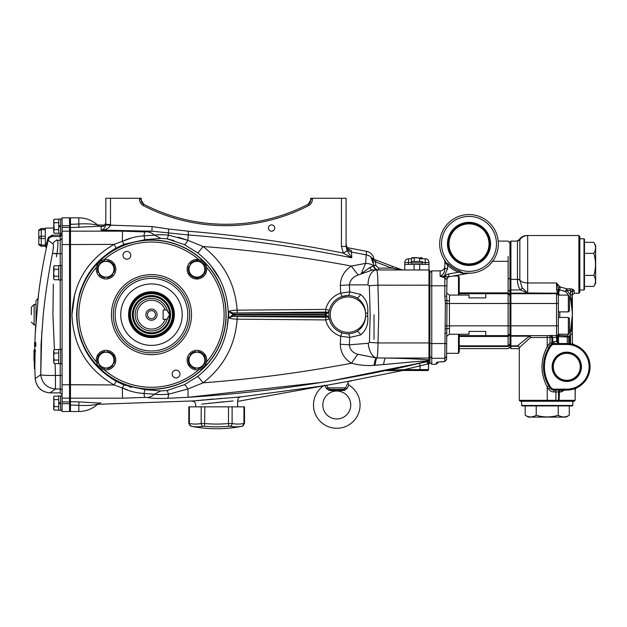 <?xml version="1.0" encoding="UTF-8"?>
<svg xmlns="http://www.w3.org/2000/svg" width="627" height="627" viewBox="0 0 627 627"><rect width="100%" height="100%" fill="white"/><g stroke="black" fill="none" stroke-linecap="round" stroke-linejoin="round"><path stroke-width="0.94" d="M104.944 225.03L97.546 225.007M105.845 224.45L110.501 224.45L110.501 198.265L105.845 198.265L105.814 224.999C104.646 228.338 103.102 230.038 101.174 230.109L151.914 231.191L144.829 231.943L122.531 231.144L70.475 231.159L70.475 227.577L99.481 226.245M311.838 198.265L308.202 204.245A4.655 4.655 0 0 0 310.71 200.115L308.202 204.245A4.655 4.655 0 0 0 308.194 204.245L308.21 204.237A178.789 178.789 0 0 1 143.724 204.237L143.748 204.253A4.655 4.655 0 0 1 141.232 200.115L140.236 198.265L141.232 198.265L141.232 200.115L143.74 204.245L140.095 198.265L139.476 198.265C139.343 201.408 140.55 203.814 143.081 205.484A180.184 180.184 0 0 0 308.852 205.484C311.392 203.814 312.591 201.408 312.458 198.265L311.838 198.265L308.21 204.237L308.852 205.484M102.248 226.229L101.174 226.229C103.04 227.233 104.599 225.994 105.845 222.507C105.305 225.234 104.019 226.472 101.982 226.237L101.174 226.229L101.174 230.109C105.054 230.266 108.142 228.745 110.438 225.54L110.501 224.45M105.814 224.999L152.095 226.566L151.914 231.191L188.139 234.937C243.158 239.208 297.707 246.826 351.778 257.807L347.209 250.729L346.088 246.458L346.088 198.265L341.433 198.265L341.433 246.458L346.088 246.458M102.828 226.237L101.982 226.237M110.501 198.265L139.476 198.265M141.232 200.115L143.74 204.245A4.655 4.655 0 0 0 143.748 204.253L143.081 205.484M311.697 198.265L310.71 198.265L310.71 200.115A4.655 4.655 0 0 1 308.194 204.253M312.458 198.265L341.433 198.265M341.433 246.458L343.361 253.12L347.209 250.729L351.778 257.807L351.426 250.549L348.863 249.475M184.448 244.655L197.858 253.026C217.545 268.677 227.703 289.219 228.338 314.668C227.711 340.093 217.545 360.635 197.858 376.302L184.448 384.672L167.158 390.464L160.716 390.966L144.939 389.633L124.013 385.017L116.199 381.31C90.86 366.474 77.654 344.262 76.572 314.668C77.654 285.058 90.86 262.846 116.199 248.026L124.013 244.311L144.939 239.694L160.716 238.362L167.158 238.863L184.448 244.655C185.184 244.397 186.337 242.962 187.912 240.345L188.445 231.23C240.533 235.509 292.166 242.806 343.361 253.12L351.778 257.807M188.445 231.23L168.741 229.027L168.318 233.025A14.899 1.716 92.2 0 1 168.553 235.117C161.797 234.623 157.134 234.639 154.548 235.149L152.667 235.321M325.734 312.081L326.659 312.332L326.134 314.386L329.081 311.791L326.502 313.038L234.788 312.991L325.734 312.081L325.64 309.409L237.147 310.161C235.188 283.874 223.839 262.658 203.109 246.505L187.912 240.345L168.553 235.117L167.158 238.863M226.143 314.668A74.668 74.668 0 0 0 151.475 239.992A74.668 74.668 0 0 0 76.807 314.668A74.668 74.668 0 0 0 151.475 389.336A74.668 74.668 0 0 0 226.143 314.668M70.483 401.985L70.475 398.169L122.531 398.184L122.32 387.901C128.896 391.123 136.122 392.98 143.991 393.466L154.548 394.179C157.118 394.689 161.79 394.704 168.553 394.211L187.912 388.983L203.109 382.823L197.858 376.302M167.158 390.464L168.553 394.211A14.899 1.716 87.8 0 1 167.707 398.294L188.131 397.306L187.912 388.983C186.337 386.365 185.184 384.931 184.448 384.672M144.939 389.633L143.991 393.466A14.899 1.183 87.4 0 0 144.829 397.393L147.141 397.51A14.899 13.206 102 0 0 154.548 394.179L160.716 390.966M373.958 259.288A9.311 9.311 0 0 0 366.513 251.302L365.635 263.371L351.363 266.075C302.308 256.804 252.893 250.283 203.109 246.505L197.858 253.026M237.233 312.842L237.147 310.161C233.079 310.287 230.274 310.702 228.745 311.4L228.745 317.928C230.281 318.626 233.079 319.041 237.147 319.167L237.233 316.486L234.796 316.337L326.502 316.29L329.081 317.536L326.134 314.942L326.659 316.996L325.734 317.246L237.233 316.486M326.659 316.996A2.79 2.696 -13.3 0 1 329.379 319.049L325.64 319.919C327.835 327.96 332.851 333.392 340.68 336.221L340.296 344.247C340.555 352.539 344.286 358.863 351.504 363.229C302.402 372.509 252.94 379.045 203.109 382.823C223.839 366.67 235.188 345.453 237.147 319.167L325.64 319.919L325.734 317.246M234.788 314.339L234.788 312.991L232.625 312.904L228.745 311.4L232.311 314.08L234.788 314.339L326.134 314.386M232.311 314.08L228.745 311.4L232.625 312.904L232.633 316.423L234.796 316.337L234.796 314.989L232.311 315.248L228.745 317.928L232.633 316.423L228.745 317.928L232.311 315.248M326.659 312.332A2.79 2.696 -166.7 0 0 329.379 310.279L325.64 309.409C327.835 301.375 332.851 295.936 340.68 293.107L349.701 291.853L349.372 284.87C350.258 279.885 353.22 276.593 358.26 274.987L372.501 269.971L376.615 269.971A14.899 8.582 90 0 0 368.033 284.87L369.358 285.763L370.165 314.668L369.421 342.381L368.268 343.267L349.349 344.842L349.701 337.475A3.723 2.147 91 0 0 347.617 333.752M325.139 312.991L325.139 314.339A22.815 22.815 0 0 0 325.139 314.989L325.139 316.337M360.454 334.99C366.011 330.735 368.441 324.472 367.728 316.212L367.728 313.116C368.433 304.832 366.011 298.57 360.454 294.337A3.723 1.983 -63 0 1 356.622 297.653A19.092 19.092 0 0 0 328.861 314.668A19.092 19.092 0 0 0 356.622 331.675A3.723 1.983 -117 0 1 360.454 334.99L349.701 337.475L340.68 336.221L341.966 332.788M367.728 316.212L365.58 316.212C365.204 322.983 362.218 328.14 356.622 331.675L356.348 331.808M356.348 297.519L356.622 297.653C362.234 301.211 365.22 306.368 365.58 313.116L365.58 316.212A17.689 17.689 0 0 1 347.178 332.341A17.689 17.689 0 0 1 330.264 314.668A17.689 17.689 0 0 1 347.178 296.986A17.689 17.689 0 0 1 365.58 313.116L367.728 313.116M375.879 265.401L375.377 261.827L391.851 268.105L378.669 268.105L375.879 265.401L374.013 265.456L369.906 267.51L361.136 273.78L365.635 263.371L351.363 266.075C344.294 270.707 340.61 277.165 340.32 285.45L340.68 293.107L341.966 296.54L347.617 295.576A3.723 2.147 89 0 0 349.701 291.853L360.454 294.337M340.32 285.45A14.899 0.556 176.9 0 0 349.372 284.87L368.033 284.87M351.504 363.229C358.871 365.196 366.364 365.909 373.982 365.353L383.599 364.53A14.899 2.594 91.3 0 1 385.574 358.048L376.271 357.907L357.845 354.294A14.899 0.933 123.6 0 0 351.504 363.229C358.871 365.196 366.364 365.909 373.982 365.353L375.165 365.267A14.899 2.218 91.5 0 1 376.913 357.939C377.564 355.971 377.932 350.971 378.003 342.945L378.747 314.668L377.94 285.167A14.899 0.588 176.8 0 0 369.358 285.763M425.451 360.933L428.703 360.752L428.5 364.318L429.895 363.104L429.895 270.895L428.97 269.971L428.97 342.945L378.003 342.945A14.899 0.564 -176.9 0 1 369.421 342.381M429.895 285.207L377.94 285.167C377.83 275.951 377.391 270.88 376.615 269.971L428.97 269.971L428.97 262.517A3.723 3.723 0 0 0 425.239 258.794L425.239 262.517L422.543 262.517M373.982 365.353A14.899 2.516 94.1 0 1 376.271 357.907A14.899 8.559 -95.1 0 1 368.268 343.267M357.845 354.294C352.774 352.915 349.944 349.764 349.349 344.842A14.899 0.564 -176.9 0 0 340.296 344.247M326.134 314.942L234.796 314.989M351.363 266.075A14.899 0.956 -125.9 0 0 358.26 274.987M369.906 267.51A4.655 2.947 -90 0 0 372.501 269.971M365.635 263.371A9.311 3.887 -0 0 1 373.504 265.958A4.655 4.436 -90 0 0 377.893 269.971M372.43 258.159L373.465 259.1L371.09 257.862L373.433 260.127A1.865 0.94 -69.1 0 0 373.002 258.927L371.09 257.862L374.013 265.456C374.358 268.207 375.91 269.712 378.669 269.971L378.669 268.105M373.433 260.127L375.377 261.827L376.043 260.087L373.002 258.927M400.818 269.814L401.484 269.782A1.865 1.183 -69.1 0 0 400.818 269.814L391.851 268.105L392.51 266.365L373.465 259.1M401.437 269.908L401.484 269.782A2.79 2.79 0 0 0 402.479 269.971L392.51 266.365M346.088 245.69A6.521 6.489 180 0 0 351.426 252.07L366.505 254.915A9.311 9.264 -0 0 1 371.889 258.105A2.79 2.774 -69.1 0 0 373.049 258.943M372.164 266.687L371.701 266.883M378.003 342.945L378.747 314.668M228.338 314.683L227.06 328.697M222.044 345.312L220.296 349.098M210.609 265.276L219.826 279.305M99.842 369.397L87.286 353.597M81.581 341.817L79.331 334.959M131.404 387.376L129.146 386.781M149.79 390.065L146.412 389.775M168.028 239.059L174.047 240.635M157.957 238.668L160.63 238.378M79.316 294.424L81.408 287.958M87.733 274.994L99.842 259.931M187.912 240.345L178.444 237.21M132.626 237.562L114.043 244.389C87.145 260.009 73.124 283.435 71.972 314.668C73.124 345.885 87.145 369.311 114.043 384.939L127.524 389.892M114.106 244.365L70.498 244.538L70.475 231.159L69.526 232.1M74.895 293.279L71.972 314.668M425.451 361.599L428.17 360.94C416.853 361.183 398.317 363.346 383.599 364.53L414.792 361.74M429.895 342.906L428.97 342.945L428.97 359.906L429.895 359.106L428.17 360.94C349.215 380.064 269.202 392.188 188.131 397.306L321.667 382.384M331.432 380.777L414.792 364.115M376.913 357.939L376.271 357.907M428.602 361.473L427.332 363.064M426.783 361.748L425.451 361.991M414.792 364.381L388.356 370.533M397.197 369.993L388.959 370.424M428.609 362.602L428.703 361.787L428.272 363.535L427.23 364.146L404.478 369.601L428.272 369.601A0.933 0.815 90 0 1 427.457 370.533L388.458 370.455A0.933 0.439 90 0 1 388.278 370.533M402.479 370.479L401.194 370.651L402.479 370.479M402.652 370.533L345.806 381.827A2.79 1.787 -99.4 0 1 345.767 381.835L237.609 401.382M395.739 370.565L386.647 370.659L419.479 363.276L420.121 365.98L420.121 370.533L425.451 370.533M396.342 370.494L395.339 370.651M428.703 362.343L428.5 369.601A0.933 0.933 0 0 1 427.567 370.533M428.703 361.607L428.5 369.601L428.5 362.821M388.458 370.455L404.478 369.601L404.478 370.533M419.479 363.276L428.703 361.442L427.23 364.146M428.986 359.976L428.703 360.752M428.97 359.906C416.069 358.91 401.601 358.291 385.574 358.048L428.97 358.048L429.895 357.124M147.141 397.51C151.577 398.364 158.435 398.623 167.707 398.294M122.531 398.184L144.829 397.393M122.32 387.901L124.013 385.017M116.199 381.31L114.043 384.939L70.498 384.79L70.498 244.538L114.043 244.389L116.199 248.026M124.013 244.311L122.32 241.426C128.872 238.205 136.098 236.348 143.991 235.862L144.939 239.694M160.716 238.362L154.548 235.149L143.991 235.862A14.899 1.183 92.6 0 1 144.829 231.943M349.082 249.538L349.435 249.718C348.385 248.574 347.013 249.57 346.088 244.154A6.521 6.497 180 0 0 351.426 250.549M366.513 251.302L347.107 247.618L346.088 244.154M374.029 314.668L374.029 339.34M371.889 258.105L371.09 257.862L373.684 262.65M114.043 384.939L69.526 384.704M69.526 228.526L70.475 227.577L70.498 217.82L78.837 217.82L78.837 224.011L69.526 224.341M100.916 226.441A4.655 4.624 -56.9 0 1 97.788 225.226L97.773 225.226C92.6 223.925 86.291 223.518 78.837 224.011L78.9 227.444M100.916 226.488A4.655 4.624 56.7 0 1 97.773 225.226C92.396 220.383 86.087 217.914 78.837 217.82C86.087 217.914 92.396 220.383 97.781 225.226M69.526 397.228L70.475 398.169L70.498 384.79M69.526 410.56L70.498 411.508L70.475 401.75L69.526 400.802M69.526 404.987L78.837 405.316C86.291 405.81 92.6 405.403 97.773 404.101L97.773 404.109C92.396 408.945 86.087 411.414 78.837 411.508L78.9 401.883L70.475 401.75M99.622 403.067L78.9 401.883M348.502 385.574L348.886 385.103A23.277 23.277 0 0 1 336.777 428.272A23.277 23.277 0 0 1 323.9 385.597L320.812 386.146M319.025 386.467L240.948 396.86C238.895 397.244 237.782 398.482 237.609 400.567L237.609 406.852M193.61 400.904L97.546 404.321M221.456 398.357L219.262 398.545M213.337 399.054L206.941 399.626M204.857 399.814L198.947 400.379M197.137 400.551L196.071 400.661M237.609 401.374L345.806 381.827M233.001 400.959L201.878 404.086M205.005 403.733L205.766 403.655M208.65 403.341L211.518 403.028M216.425 402.526L223.933 401.789M227.037 401.492L228.236 401.382M195.702 406.852L195.702 404.807C195.444 402.424 194.119 401.186 191.729 401.092L240.948 396.86M122.531 231.144L122.32 241.426M274.736 228.063A3.143 3.143 0 0 1 271.593 231.206A3.143 3.143 0 0 1 268.45 228.063A3.143 3.143 0 0 1 271.593 224.921A3.143 3.143 0 0 1 274.736 228.063M244.499 406.852L243.942 406.852L244.499 406.852L244.499 423.484L242.249 426.227A131.764 131.764 0 0 1 191.063 426.227L188.813 423.484L188.813 406.852L189.37 406.852L188.813 406.852M229.976 426.258A2.79 2.406 -79.4 0 0 232.115 423.523A127.101 63.546 90 0 0 243.942 423.523L243.942 423.523A2.79 2.406 -100.6 0 1 242.061 426.258A129.852 64.926 -90 0 1 229.976 426.258L228.737 426.258L228.487 423.523L231.449 423.491M228.737 426.258A129.852 129.852 0 0 1 204.574 426.258L203.336 426.258A129.852 64.926 90 0 1 191.251 426.258A2.79 2.406 -79.4 0 1 189.37 423.523L189.37 423.523A127.101 63.546 -90 0 0 201.196 423.523L204.825 423.523A127.101 127.101 0 0 0 228.487 423.523L228.487 406.852L189.37 406.852L189.37 423.523M203.336 426.258A2.79 2.406 -100.6 0 1 201.196 423.523L201.196 406.852M204.574 426.258L204.825 406.852M243.942 423.523L243.942 406.852L228.487 406.852M347.499 383.967L348.016 383.207L348.886 385.103L347.092 388.466L344.474 390.456L329.089 390.456L336.456 390.762M326.722 385.096L327.85 387.87L326.463 388.466L329.089 390.456A1.865 0.58 -79.8 0 1 329.755 389.391C334.473 390.817 339.16 390.817 343.808 389.391A1.865 0.58 -100.2 0 1 344.474 390.456M326.596 388.897L324.676 385.103M350.744 404.987A13.966 13.966 0 0 0 336.777 391.021A13.966 13.966 0 0 0 322.811 404.987A13.966 13.966 0 0 0 336.777 418.954A13.966 13.966 0 0 0 350.744 404.987M345.704 387.87L343.808 389.391L329.755 389.391L327.85 387.87L345.704 387.87C348.51 381.804 348.51 381.804 345.704 387.87L347.092 388.466M347.154 384.523L346.77 385.221M346.386 386.02L346.018 386.914M336.777 390.77L340.602 390.535M38.153 298.601L38.325 296.54M53.656 228.063L45.316 228.063L45.316 245.055L41.264 245.055L38.796 244.201L38.796 244.749L41.264 246.223L38.796 244.749L38.796 230.391M45.316 245.055L45.316 246.685L45.661 246.145M60.216 265.589L60.216 236.52L52.817 236.52C50.56 236.614 49.047 237.805 48.271 240.11L46.429 247.814L45.52 246.685L48.373 237.374L52.817 235.117L60.216 235.117L60.216 233.369M56.83 239.757L57.535 240.329C58.146 241.63 57.958 246.16 56.986 253.904L56.43 256.874M53.319 284.149L52.919 314.668L54.424 349.576M62.081 401.899L69.526 401.899L69.526 411.508L62.081 411.508L62.081 217.82L69.526 217.82L69.526 227.429L62.081 227.429M69.526 401.899L69.526 227.429M35.825 346.104L35.802 346.104A511.585 460.445 0 0 1 35.888 344.85L35.896 345.007A511.577 460.179 180 0 0 35.833 346.19L35.802 346.104A511.091 459.999 0 0 1 35.802 345.877M35.825 345.751A511.068 460.767 180 0 1 35.817 345.508A511.06 459.56 0 0 1 35.833 345.273M35.324 342.514L35.277 342.624A511.789 511.789 0 0 0 35.198 346.159L35.167 346.229A512.322 1.183 180 0 1 35.049 346.229L35.057 346.018A511.898 511.898 0 0 1 35.159 343.251A511.726 361.364 180 0 1 35.151 342.734L35.12 342.734A512.157 363.582 180 0 0 35.096 343.259A511.961 511.961 0 0 0 35.026 346.167L35.018 346.08A511.969 511.961 0 0 1 35.088 343.134A512.157 359.31 0 0 1 35.128 342.514L35.096 342.624A511.977 511.977 0 0 0 35.01 346.159L34.916 346.206A512.33 1.473 180 0 0 34.846 346.237L34.838 346.19A512.134 486.168 180 0 1 34.838 346.128A512.134 489.812 0 0 1 34.838 346.073A512.126 486.113 0 0 1 34.846 345.916A512.126 486.176 0 0 0 34.838 346.128A512.134 486.176 180 0 0 34.838 346.198L34.673 346.041A512.314 512.314 0 0 1 34.759 342.593L34.673 342.514A512.4 361.708 0 0 0 34.65 343.134L34.932 343.134A512.118 361.513 0 0 1 34.955 342.514L34.759 342.624A512.314 512.314 0 0 0 34.689 345.649A512.408 458.964 0 0 1 34.751 343.706A512.157 457.757 0 0 0 34.736 345.649A512.259 512.259 0 0 1 34.814 342.593L34.814 342.624A512.259 512.259 0 0 0 34.728 346.159L34.728 346.237A512.157 410.56 180 0 1 34.728 346.167A512.165 458.361 180 0 1 34.744 344.011A512.408 458.11 180 0 0 34.673 346.198A512.181 357.061 180 0 0 34.697 346.222L34.556 346.237A512.33 1.183 180 0 1 34.579 346.229L34.673 346.229A512.243 165.285 180 0 0 34.697 346.229M34.869 345.947A512.118 512.118 0 0 0 34.869 346.018A512.024 367.822 180 0 1 34.869 345.571L34.877 345.453A512.024 364.977 0 0 0 34.869 346.018A512.149 361.881 0 0 1 34.9 345.532A512.094 512.094 0 0 1 34.924 344.913A512.134 492.07 0 0 1 34.924 344.881A512.149 360.337 0 0 1 34.94 344.458L34.893 344.458A512.416 362.335 180 0 0 34.861 344.991A512.157 512.157 0 0 0 34.846 345.485A512.047 363.746 0 0 0 34.853 346.018L34.908 346.018A512.079 512.079 0 0 1 34.947 344.458L34.893 344.458A512.149 512.149 0 0 1 34.908 343.134A512.126 486.176 0 0 0 34.869 344.607A512.126 486.113 0 0 1 34.908 343.134A512.149 512.149 0 0 0 34.877 344.505M34.932 344.779A512.087 512.087 0 0 0 34.908 345.681M34.947 342.734A512.118 512.118 0 0 1 34.955 342.593L34.955 342.522A511.938 359.114 0 0 0 34.963 343.141L34.955 343.251A511.938 353.424 180 0 1 34.963 342.734L34.947 342.734A512.118 363.699 180 0 0 34.932 343.212A512.126 512.126 0 0 1 34.932 343.181L34.932 343.157A512.126 388.199 0 0 1 34.932 343.134M35.19 346.222A512.063 26.561 180 0 0 35.19 346.229A512.047 1.466 180 0 0 35.159 346.229A512.047 1.466 180 0 0 35.128 346.237L34.728 346.206A512.431 362.547 180 0 1 34.736 346.167M35.065 346.229L34.908 346.229A512.345 26.577 180 0 0 34.908 346.229L34.916 346.159A512.071 512.071 0 0 1 35.002 342.624L34.994 342.593A512.079 512.079 0 0 0 34.947 344.239L34.979 344.239A512.047 512.047 0 0 1 35.026 342.593L35.026 342.624A512.047 512.047 0 0 0 34.94 346.159L34.955 346.041A512.04 512.04 0 0 1 35.034 342.593L35.041 342.624A512.032 512.032 0 0 0 34.963 345.649A512.149 288.514 0 0 1 34.963 345.642A512.126 458.721 0 0 1 35.034 343.706L35.034 343.729A511.883 457.506 0 0 0 35.018 345.649A511.985 511.985 0 0 1 35.088 342.593L34.987 342.514M34.838 346.167L34.838 346.222A512.055 364.499 180 0 1 34.838 345.579A512.094 499.719 180 0 1 34.838 345.532A512.165 512.165 0 0 1 34.853 344.913A512.275 492.203 0 0 1 34.853 344.881A512.424 360.533 0 0 1 34.893 344.254A512.392 162.032 0 0 1 34.893 344.239L34.947 344.239M35.441 344.458L35.237 344.458A511.797 511.797 0 0 0 35.19 346.018L35.19 346.018M55.074 363.558L55.45 375.424L60.216 375.424L60.216 363.738M50.082 392.886C41.327 392.087 36.366 387.337 35.198 378.622L35.198 378.622C36.366 387.337 41.327 392.087 50.082 392.886L60.216 392.886L60.216 388.999L55.45 388.999L50.082 392.886C41.382 392.032 36.421 387.274 35.198 378.622L40.731 374.703C41.837 375.299 46.751 375.542 55.45 375.424L55.45 388.999C46.892 388.035 41.985 383.269 40.731 374.703L41.068 344.348L43.31 314.049C45.591 291.947 48.647 273.419 52.488 253.355C53.467 248.033 53.656 244.898 53.044 243.934L47.362 239.663M56.986 253.904L52.488 253.355L62.081 253.747M62.081 238.472L60.216 240.329L57.535 240.329C55.239 240.517 53.742 241.716 53.044 243.934M60.216 236.52L62.081 234.663L60.216 235.117L60.216 236.52M48.263 240.149L47.558 243.104M46.57 247.226L46.429 247.814A512.157 512.157 0 0 0 37.871 300.043M51.445 235.282L52.817 235.117L52.817 236.52M48.922 238.621L48.287 240.031M52.981 250.471L53.366 246.999M40.724 374.656L41.805 331.424M38.451 295.058L35.237 333.87A512.157 512.157 0 0 0 34.924 342.514L34.924 342.53M34.195 353.158A512.776 456.754 0 0 1 34.203 352.554L34.179 352.554A512.8 454.92 180 0 0 34.164 353.158L34.164 353.158M34.399 368.073A512.486 46.382 0 0 0 34.391 368.417A512.486 46.382 0 0 0 34.407 368.676A512.486 263.959 0 0 1 34.477 361.951A512.408 452.318 0 0 1 34.657 351.567L34.885 351.567A512.251 450.868 0 0 1 34.94 350.046L34.65 350.046A512.439 452.921 0 0 0 34.54 354.106L34.258 354.106A512.721 453.172 0 0 1 34.367 350.046L34.273 350.046A512.784 453.486 180 0 0 34.226 351.582L34.148 351.582A512.831 452.302 180 0 0 34.101 354.106L34.03 354.106A512.878 453.807 0 0 1 34.077 351.112A512.87 453.854 180 0 0 34.046 354.106L34.085 354.106A512.839 453.94 0 0 1 34.172 350.046L34.062 350.046A512.894 454.779 180 0 0 34.007 354.106L33.991 354.106A512.894 369.632 0 0 1 33.991 353.275A512.894 369.632 0 0 1 33.999 352.39A512.902 511.624 180 0 0 33.991 354.106L33.999 354.106A512.894 454.262 0 0 1 34.054 350.046L34.03 350.046A512.878 454.238 180 0 0 34.007 352.39M33.999 360.823L34.164 360.823A512.721 453.838 0 0 1 34.25 354.576L34.015 354.576A512.886 453.055 180 0 0 33.999 356.465L34.07 356.465A512.831 453.627 180 0 0 34.054 359.075L33.999 359.075A512.886 455.39 180 0 0 33.999 360.823A512.894 366.952 0 0 1 33.983 359.208A512.894 366.952 0 0 1 34.007 354.576L33.983 354.576A512.894 372.273 180 0 0 33.983 355.595L33.991 355.595M34.32 362.014L34.297 362.014A512.596 99.176 180 0 1 34.281 361.364A512.612 460.484 0 0 1 34.273 360.823L34.446 360.823A512.439 453.595 0 0 1 34.524 354.576L34.25 354.576M34.297 362.68A512.62 504.563 180 0 1 34.289 362.108A512.62 512.62 0 0 1 34.273 360.823A512.612 446.346 180 0 0 34.281 360.94A512.604 94.575 0 0 0 34.32 361.897A512.557 456.166 180 0 0 34.328 362.524A512.58 14.727 180 0 0 34.297 362.68A512.62 504.57 0 0 0 34.36 366.638A512.525 91.001 180 0 0 34.36 366.74A512.62 504.563 180 0 1 34.32 364.397A512.62 504.563 180 0 1 34.297 362.719M34.477 361.951L34.947 361.951A512.016 263.716 0 0 0 34.877 368.676L34.407 368.676M34.947 361.951A511.938 451.902 0 0 1 35.128 351.567L34.657 351.567M34.038 350.046A512.902 453.509 180 0 0 34.015 351.7A512.894 511.389 0 0 1 34.03 350.046L34.023 350.046A512.886 365.996 180 0 0 34.007 351.144A512.886 365.996 180 0 0 34.007 351.481A512.894 453.376 0 0 1 34.015 350.854A512.894 453.376 0 0 1 34.023 350.046L34.03 350.046A512.902 512.902 0 0 0 34.015 350.854M35.676 346.229A512.047 2.014 180 0 1 35.692 346.229A512.071 302.128 180 0 1 35.7 346.206A511.961 367.775 180 0 1 35.708 346.018L35.41 346.018A511.585 511.585 0 0 1 35.488 342.585L35.786 342.624A511.287 511.287 0 0 0 35.7 346.018A511.303 511.303 0 0 1 35.77 342.585M34.603 344.011A512.345 349.584 0 0 1 34.603 344.004L34.603 344.004A512.416 485.58 0 0 1 34.642 342.569A512.408 486.442 0 0 0 34.556 346.128A512.408 490.087 0 0 1 34.556 346.128L34.626 346.128M34.846 345.994A512.149 512.149 0 0 0 34.838 346.08L34.838 346.206A512.157 512.157 0 0 1 34.838 346.128L34.657 346.222A512.33 1.473 180 0 0 34.626 346.237A512.337 26.577 180 0 0 34.657 346.229A512.259 364.64 180 0 1 34.626 345.579A512.33 499.954 180 0 1 34.626 345.532A512.369 512.369 0 0 1 34.642 344.913A512.416 492.336 0 0 1 34.642 344.881A512.424 360.533 0 0 1 34.673 344.254A512.353 162.017 0 0 1 34.673 344.239L34.704 344.239A512.33 512.33 0 0 1 34.744 342.593L34.751 342.624A512.322 512.322 0 0 0 34.665 346.159M34.861 344.913A512.126 486.176 0 0 0 34.846 345.587A512.126 486.113 0 0 1 34.861 344.905M34.603 344.004A512.408 486.434 180 0 0 34.556 346.198A512.408 486.434 180 0 1 34.634 342.938A512.416 485.572 180 0 0 34.595 344.411A512.416 485.894 180 0 1 34.603 344.004M35.034 345.587L35.034 345.587A512.149 363.582 0 0 1 35.034 345.493A511.969 511.969 0 0 1 35.057 344.466L35.057 344.466M34.908 346.018L34.94 346.018A512.047 512.047 0 0 1 34.979 344.458L34.955 344.458A512.149 362.14 180 0 0 34.924 344.991A512.087 512.087 0 0 0 34.916 345.485A511.969 363.691 0 0 0 34.908 346.018A511.977 364.444 180 0 1 34.908 345.579L34.908 345.587A512.055 499.68 180 0 1 34.908 345.532A511.985 361.207 180 0 1 34.908 344.458A511.977 362.077 0 0 0 34.908 345.493L34.9 345.579A512.149 441.439 180 0 0 34.9 345.618A512.149 358.66 180 0 0 34.885 346.018M35.692 346.018L35.763 346.018A511.616 460.061 0 0 1 35.857 344.858L35.864 344.96A511.601 461.245 180 0 0 35.802 346.19L35.786 346.135A511.107 459.748 180 0 0 35.794 346.19L35.794 346.237A512.047 1.183 180 0 1 35.621 346.229A511.797 165.144 180 0 0 35.621 346.229M35.073 343.745A511.804 361.113 180 0 0 35.073 343.839A511.969 511.969 0 0 0 35.065 344.27L35.065 344.27M35.167 342.734A511.718 363.856 0 0 0 35.167 343.157A511.812 501.334 0 0 0 35.167 343.204A511.891 511.891 0 0 0 35.096 346.018A511.773 364.295 180 0 1 35.12 345.579A511.812 499.445 180 0 1 35.12 345.532A511.883 511.883 0 0 1 35.136 344.913A511.993 491.936 0 0 1 35.136 344.881A512.141 360.337 0 0 1 35.159 344.458A512.141 362.14 180 0 0 35.136 344.991A511.875 511.875 0 0 0 35.128 345.485A511.765 363.55 0 0 0 35.136 346.018L35.159 346.018A511.828 511.828 0 0 1 35.198 344.458L35.198 344.239A511.828 511.828 0 0 1 35.237 342.734L35.143 342.514M35.347 351.567A511.789 450.46 0 0 1 35.41 350.046L35.018 350.046A512.032 452.827 180 0 0 34.979 351.52M35.214 344.239L35.23 344.239A511.797 511.797 0 0 1 35.277 342.593A511.82 511.82 0 0 0 35.167 346.167L35.159 346.237M35.002 346.206A511.875 410.332 180 0 1 35.002 346.167A511.883 458.11 180 0 1 35.026 344.011A512.126 457.859 180 0 0 34.955 346.198L34.947 346.237M34.916 344.239A511.985 361.207 180 0 1 34.924 343.243L34.932 343.204A511.977 362.077 0 0 0 34.916 344.239M34.869 344.819A512.149 512.149 0 0 0 34.853 345.657A512.149 512.149 0 0 1 34.869 344.787M34.54 354.106A512.447 450.797 180 0 0 34.524 354.576M34.665 344.458A512.424 362.343 180 0 0 34.642 344.991A512.369 512.369 0 0 0 34.634 345.485A512.251 363.887 0 0 0 34.634 346.018A512.33 512.33 0 0 1 34.697 344.458L34.665 344.458M31.35 314.668L31.35 307.214L31.35 314.668M36.632 316.996L36.005 316.996L36.632 316.996M36.1 312.332L37.017 312.332M36.005 314.668L36.005 300.654L37.871 298.601L37.871 302.042M36.005 302.559L36.005 300.654L36.005 302.559M36.005 324.535L36.005 312.332M38.796 229.999L38.796 230.556L38.796 229.999L41.264 228.526L38.796 229.999M45.316 246.223L41.264 246.223L41.264 238.542L38.796 237.923L38.796 236.826L41.264 236.214L41.264 238.542L45.316 238.542M45.316 228.526L41.264 228.526L41.264 229.694L38.796 230.556M58.726 395.958L60.592 395.958L58.726 395.958L58.726 402.753L60.592 402.424M58.726 406.625L54.196 406.625L53.656 408.365L54.196 410.113L53.656 408.365L53.656 409.18L53.804 401.343M54.196 396.139L53.656 397.071L54.196 396.139L58.726 396.139L54.196 396.139L53.656 398.004M60.592 395.911L62.081 395.911L60.592 395.911L60.592 410.34L62.081 410.34M62.081 363.785L60.592 363.785L60.592 356.567L60.592 363.738L58.726 363.738L58.726 349.396L60.592 349.396L60.592 356.567L60.592 349.349L62.081 349.349M54.196 353.072L53.656 351.324L53.656 361.81L54.196 363.558L53.656 361.81L54.196 360.063L53.656 356.567L54.196 353.072L58.726 353.072M54.196 360.063L58.726 360.063M53.656 351.324L54.196 349.576L58.726 349.576M53.656 362.618L53.656 361.81L54.196 363.558L58.726 363.558M58.726 219.035L60.592 219.035L58.726 219.035L58.726 225.83L60.592 225.501M53.804 224.411L53.656 232.256L53.656 231.441L54.196 233.189L53.656 231.441L54.196 229.694L53.656 220.148L53.656 220.963L54.196 219.215L58.726 219.215L54.196 219.215L53.656 221.08M60.592 218.988L62.081 218.988L60.592 218.988L60.592 233.416L62.081 233.416M62.081 279.979L60.592 279.979L60.592 272.761L60.592 279.932L58.726 279.932L58.726 265.589L60.592 265.589L60.592 272.761L60.592 265.542L62.081 265.542M54.196 269.265L53.656 267.517L53.656 278.004L54.196 279.752L53.656 278.004L54.196 276.256L53.656 272.761L54.196 269.265L58.726 269.265M54.196 276.256L58.726 276.256M53.656 267.517L54.196 265.77L58.726 265.77M53.656 278.811L53.656 278.004L54.196 279.752L58.726 279.752M60.592 410.293L58.726 410.293L58.726 403.827L60.592 403.498M54.196 406.625L53.656 397.886L54.196 399.634L58.726 399.634M53.656 409.18L54.196 410.113L58.726 410.113M58.726 403.827L58.726 402.753M53.656 403.13L54.196 399.634M60.592 233.369L58.726 233.369L58.726 226.903L60.592 226.574M54.196 229.694L58.726 229.694M58.726 226.903L58.726 225.83M53.656 226.198L54.196 222.71L58.726 222.71M53.656 232.256L54.196 233.189L58.726 233.189M53.656 220.963L54.196 222.71M169.251 314.072L167.338 310.937A16.294 16.294 0 0 0 167.088 310.004A16.294 16.294 0 0 1 167.338 310.937L167.088 310.004L163.114 310.004L163.114 319.323L167.088 319.323L168.295 316.666M157.064 314.668A5.588 5.588 0 0 0 151.475 309.08A5.588 5.588 0 0 0 145.887 314.668A5.588 5.588 0 0 0 151.475 320.248A5.588 5.588 0 0 0 157.064 314.668M155.496 314.668A4.028 4.028 0 0 0 151.475 310.639A4.028 4.028 0 0 0 147.447 314.668A4.028 4.028 0 0 0 151.475 318.688A4.028 4.028 0 0 0 155.496 314.668M167.088 319.323A16.294 16.294 0 0 1 142 327.929A16.294 16.294 0 0 1 142 301.407A16.294 16.294 0 0 1 167.088 310.004L169.635 314.668L167.088 319.323A16.294 16.294 0 0 0 167.338 318.391M132.383 314.668A19.092 19.092 0 0 0 151.475 333.752A19.092 19.092 0 0 0 170.56 314.668A19.092 19.092 0 0 0 151.475 295.576A19.092 19.092 0 0 0 132.383 314.668M172.425 314.668A20.95 20.95 0 0 1 151.475 335.617A20.95 20.95 0 0 1 130.518 314.668A20.95 20.95 0 0 1 151.475 293.71A20.95 20.95 0 0 1 172.425 314.668M165.136 310.004A14.437 14.437 0 0 0 142.932 303.029A14.437 14.437 0 0 0 142.932 326.299A14.437 14.437 0 0 0 165.136 319.323M173.201 292.934A30.731 30.731 0 0 1 173.201 336.393A30.731 30.731 0 0 1 129.742 336.393A30.731 30.731 0 0 1 129.742 292.934A30.731 30.731 0 0 1 173.201 292.934M124.475 341.66A38.176 38.176 0 0 1 124.475 287.668A38.176 38.176 0 0 1 178.468 287.668A38.176 38.176 0 0 1 178.468 341.66A38.176 38.176 0 0 1 124.475 341.66A38.176 38.176 0 0 0 178.468 341.66A38.176 38.176 0 0 0 178.468 287.668M98.8 367.344A74.495 74.495 0 0 1 98.8 261.984A74.495 74.495 0 0 1 204.151 261.984A74.495 74.495 0 0 1 204.151 367.344A74.495 74.495 0 0 1 98.8 367.344A74.495 74.495 0 0 0 204.151 367.344A74.495 74.495 0 0 0 204.151 261.984M129.64 258.058A3.903 3.903 0 0 0 129.64 252.548A3.903 3.903 0 0 0 124.13 252.548A3.903 3.903 0 0 0 124.13 258.058A3.903 3.903 0 0 0 129.64 258.058M178.82 376.78A3.903 3.903 0 0 0 178.82 371.27A3.903 3.903 0 0 0 173.303 371.27A3.903 3.903 0 0 0 173.303 376.78A3.903 3.903 0 0 0 178.82 376.78M136.02 299.212A21.859 21.859 0 0 0 136.02 330.115A21.859 21.859 0 0 0 166.931 330.115A21.859 21.859 0 0 0 166.931 299.212A21.859 21.859 0 0 0 136.02 299.212M135.557 298.75A22.501 22.501 0 0 0 135.557 330.578A22.501 22.501 0 0 0 167.385 330.578A22.501 22.501 0 0 0 167.385 298.75A22.501 22.501 0 0 0 135.557 298.75M166.351 329.543A21.044 21.044 0 0 0 166.351 299.784A21.044 21.044 0 0 0 136.592 299.784A21.044 21.044 0 0 0 136.592 329.543A21.044 21.044 0 0 0 166.351 329.543M167.668 330.86A22.901 22.901 0 0 0 167.668 298.468A22.901 22.901 0 0 0 135.275 298.468A22.901 22.901 0 0 0 135.275 330.86A22.901 22.901 0 0 0 167.668 330.86M115.815 360.094A9.781 9.781 0 0 1 106.041 369.875A9.781 9.781 0 0 1 96.26 360.094A9.781 9.781 0 0 1 106.041 350.321A9.781 9.781 0 0 1 115.815 360.094M98.126 360.094L98.126 355.525L98.126 360.094A7.916 7.916 0 0 1 102.083 353.244L104.921 351.606A8.566 8.566 0 0 0 98.126 363.378L98.126 360.094A7.916 7.916 0 0 0 102.083 366.952L99.246 365.314A8.566 8.566 0 0 0 104.921 368.59L102.083 366.952A7.916 7.916 0 0 0 109.999 366.952L107.162 368.59A8.566 8.566 0 0 0 112.836 365.314L109.999 366.952A7.916 7.916 0 0 0 113.957 360.094L113.957 363.378A8.566 8.566 0 0 0 113.957 356.818A8.566 8.566 0 0 1 113.957 363.378M99.246 365.314A8.566 8.566 0 0 0 104.921 368.59M104.921 351.606A8.566 8.566 0 0 0 99.246 354.882L102.083 353.244L99.246 354.882A8.566 8.566 0 0 0 98.126 363.378M102.083 353.244A7.916 7.916 0 0 1 113.957 360.094L113.957 355.525L112.836 354.882A8.566 8.566 0 0 0 107.162 351.606L113.957 355.525M109.999 353.244L107.162 351.606A8.566 8.566 0 0 1 112.836 354.882M98.126 272.51A8.566 8.566 0 0 1 98.126 265.95A8.566 8.566 0 0 0 98.126 272.51L98.126 269.234A7.916 7.916 0 0 0 102.083 276.084L99.246 274.446A8.566 8.566 0 0 0 104.921 277.722L102.083 276.084A7.916 7.916 0 0 0 109.999 276.084L107.162 277.722A8.566 8.566 0 0 0 112.836 274.446L109.999 276.084A7.916 7.916 0 0 0 113.957 269.234L113.957 272.51A8.566 8.566 0 0 0 113.957 265.95A8.566 8.566 0 0 1 113.957 272.51M115.815 269.234A9.781 9.781 0 0 1 106.041 279.007A9.781 9.781 0 0 1 96.26 269.234A9.781 9.781 0 0 1 106.041 259.453A9.781 9.781 0 0 1 115.815 269.234M98.126 264.813L98.126 269.234A7.916 7.916 0 0 1 102.083 262.376L104.921 260.738A8.566 8.566 0 0 0 99.246 264.014L102.083 262.376A7.916 7.916 0 0 1 113.957 269.234L113.957 264.665L112.836 264.014A8.566 8.566 0 0 0 107.162 260.738L113.957 264.665M112.836 264.014A8.566 8.566 0 0 0 107.162 260.738M204.825 363.378A8.566 8.566 0 0 0 204.825 356.818L204.825 355.525L203.704 354.882A8.566 8.566 0 0 0 198.022 351.606L204.825 355.525L204.825 360.094A7.916 7.916 0 0 0 192.951 353.244L195.789 351.606A8.566 8.566 0 0 0 190.106 354.882L192.951 353.244A7.916 7.916 0 0 0 188.993 360.094L188.993 356.818A8.566 8.566 0 0 0 188.993 363.378M203.704 354.882A8.566 8.566 0 0 0 198.022 351.606M187.128 360.094A9.781 9.781 0 0 1 196.909 350.321A9.781 9.781 0 0 1 206.683 360.094A9.781 9.781 0 0 1 196.909 369.875A9.781 9.781 0 0 1 187.128 360.094M190.106 365.314A8.566 8.566 0 0 0 195.789 368.59L192.951 366.952A7.916 7.916 0 0 1 188.993 360.094L188.993 364.663L190.106 365.314M204.825 364.514L204.825 360.094A7.916 7.916 0 0 1 200.867 366.952L198.022 368.59A8.566 8.566 0 0 0 203.704 365.314L200.867 366.952A7.916 7.916 0 0 1 192.951 366.952L188.993 364.663M204.825 272.51A8.566 8.566 0 0 0 204.825 265.95L204.825 264.665L203.704 264.014A8.566 8.566 0 0 0 198.022 260.738L196.909 260.095L195.789 260.738A8.566 8.566 0 0 0 190.106 264.014L196.909 260.095L204.825 264.665L204.825 269.234A7.916 7.916 0 0 0 192.951 262.376A7.916 7.916 0 0 0 188.993 269.234L188.993 265.95A8.566 8.566 0 0 0 188.993 272.51M195.789 260.738A8.566 8.566 0 0 0 190.106 264.014M187.128 269.234A9.781 9.781 0 0 1 196.909 259.453A9.781 9.781 0 0 1 206.683 269.234A9.781 9.781 0 0 1 196.909 279.007A9.781 9.781 0 0 1 187.128 269.234M190.106 274.446A8.566 8.566 0 0 0 203.704 274.446L200.867 276.084A7.916 7.916 0 0 1 188.993 269.234L188.993 273.803L190.106 274.446A8.566 8.566 0 0 0 203.704 274.446M204.825 273.646L204.825 269.234A7.916 7.916 0 0 1 200.867 276.084L196.909 278.372L188.993 273.803M192.951 276.084L196.909 278.372L198.022 277.722M404.76 269.971L404.76 262.517A3.723 3.723 0 0 1 408.483 258.794L411.484 258.794L411.484 258.042L412.832 257.626L416.861 257.626L412.832 257.626L414.196 258.034M419.549 258.794L425.239 258.794M404.76 264.382L428.97 264.382M415.489 257.744L422.237 258.042L420.897 257.626L419.549 258.042L419.549 261.49M414.173 261.49L414.173 258.042L416.861 257.626L411.484 258.042L411.484 261.49M416.861 261.49L422.543 261.49L422.543 262.893L411.179 262.893L411.179 261.49L416.861 261.49M412.832 257.626L419.549 258.042M536.21 415.254C532.527 417.496 528.851 417.496 525.183 415.254L528.373 417.096L566.087 417.096L569.269 415.254L569.269 405.92L536.21 405.92L536.21 415.254C543.531 417.496 550.882 417.496 558.249 415.254C561.917 417.496 565.585 417.496 569.269 415.254L566.087 417.096L569.269 415.254M579.818 289.987L584.011 289.987L584.011 238.769L584.474 239.24L584.474 289.525L584.474 286.421L593.808 286.421C596.05 282.761 596.05 279.086 593.808 275.402C596.05 268.074 596.05 260.73 593.808 253.355C596.05 249.695 596.05 246.019 593.808 242.335L584.474 242.335M593.808 286.421L595.65 283.239L595.65 245.525L593.808 242.335M593.808 275.402L584.474 275.402L584.474 286.421M593.808 253.355L584.474 253.355M522.087 405.92L572.373 405.92L569.269 405.92L572.373 405.92L572.835 405.457L572.373 405.92L572.835 405.457L521.617 405.457L522.087 405.92M525.183 415.254L525.183 405.92M558.249 415.254L558.249 405.92M569.575 335.876L569.575 343.698M568.368 295.105L569.481 296.226L569.481 310.757L568.368 311.87L568.368 295.105L558.312 295.105M568.368 317.458L569.481 318.579L569.481 333.102L568.368 334.222L568.368 317.458L558.406 317.458M458.486 295.074L458.486 276.021L459.23 277.306L459.23 294.282L458.776 295.074M458.776 334.254L459.23 335.045L459.23 352.021L458.486 353.307L458.486 334.254M459.23 293.71L485.768 293.71L485.768 297.903L469.012 297.903L469.012 295.074L449.457 295.074L446.659 293.005M441.541 243.895A27.47 27.47 0 0 1 469.012 216.425A27.47 27.47 0 0 1 496.482 243.895A27.47 27.47 0 0 1 469.012 271.366A27.47 27.47 0 0 1 441.541 243.895M462.75 273.317L468.777 273.27L448.971 276.758L447.067 278.059A2.79 2.79 0 0 1 448.971 276.758L448.885 276.295C447.239 277.181 446.126 276.922 445.546 275.519L445.405 276.256L444.237 276.256L447.592 268.599L447.592 265.049A30.104 30.104 0 0 0 458.752 272.196L462.75 273.317L465.391 273.004A29.336 29.336 0 0 0 498.34 243.895A29.336 29.336 0 0 0 469.012 214.559A29.336 29.336 0 0 0 445.366 261.255L445.797 263.316L447.592 265.049L448.524 264.124L445.922 262.494L445.797 263.316L444.911 261.294A1.865 1.654 146.1 0 0 444.661 260.26L444.355 259.782A2.79 2.79 0 0 1 444.794 261.294A2.79 2.79 0 0 0 444.355 259.782M469.239 273.223A2.79 2.79 0 0 0 468.777 273.27L468.777 273.27A2.79 2.79 0 0 1 469.239 273.223L469.09 273.223A1.865 1.701 89.8 0 0 468.769 273.262L468.8 272.894M489.029 243.895A20.017 20.017 0 0 0 469.012 223.87A20.017 20.017 0 0 0 448.987 243.895A20.017 20.017 0 0 0 469.012 263.912A20.017 20.017 0 0 0 489.029 243.895M489.334 243.895A20.33 20.33 0 0 0 469.012 223.565A20.33 20.33 0 0 0 448.681 243.895A20.33 20.33 0 0 0 469.012 264.226A20.33 20.33 0 0 0 489.334 243.895M490.557 243.895A21.553 21.553 0 0 0 469.012 222.342A21.553 21.553 0 0 0 447.459 243.895A21.553 21.553 0 0 0 469.012 265.448A21.553 21.553 0 0 0 490.557 243.895M490.079 243.895A21.067 21.067 0 0 0 469.012 222.828A21.067 21.067 0 0 0 447.937 243.895A21.067 21.067 0 0 0 469.012 264.962A21.067 21.067 0 0 0 490.079 243.895M459.23 346.48L508.121 346.48L509.978 345.03L509.978 338.878L509.978 345.03L508.121 346.48C508.121 349.357 508.121 349.357 508.121 346.48L508.121 345.861L459.23 345.861M446.557 359.694L446.996 303.492L446.659 296.203L444.794 296.203L445.382 303.492L444.794 361.434L443.689 361.716M444.911 261.294L444.794 268.599C444.778 272.212 443.226 274.767 440.138 276.28L444.864 277.761L444.794 296.203M444.237 277.761L444.237 276.256L440.138 276.28L440.138 270.895L431.76 270.895L429.895 272.761M446.659 296.203L447.067 278.059M445.405 276.256L444.794 278.2L446.659 279.328M463.126 273.043L459.207 270.958L458.752 272.196L448.485 274.007L448.885 276.295A2.79 1.779 -66.4 0 0 448.681 276.46L446.659 279.164M447.592 268.599L444.794 268.599M444.794 276.256L444.794 277.761M440.138 270.895A4.655 4.655 0 0 0 444.794 266.24A4.655 4.655 0 0 1 440.138 270.895M429.895 362.414L431.76 364.271L431.76 270.895M489.969 264.414L493.645 259.813M445.217 300.623L446.91 300.411A2.79 0.752 180 0 0 449.457 300.85L449.457 295.074M445.382 303.492L449.418 303.492L449.457 300.85M444.794 361.434L446.659 359.584L444.794 361.434L436.784 362.234L436.047 364.271L437.795 363.049L438.179 361.991M443.618 361.724L440.593 361.889M498.206 241.097L508.121 241.097L509.978 242.962L508.121 241.097M508.121 256.396L508.121 293.71L485.768 293.71M509.978 295.576L508.121 293.71L508.121 335.617L509.978 333.752L508.121 335.617L508.121 345.861L509.978 343.996M445.217 328.705L446.91 328.916A2.79 0.752 180 0 1 449.457 328.477L449.418 303.492L509.978 303.492L509.978 347.719L510.911 348.651L510.911 241.097L509.978 242.03L509.978 278.694L510.911 279.289L517.471 279.462C517.377 283.6 518.388 287.103 520.496 289.964L527.675 292.966L522.158 287.738L519.83 280.12A2.79 1.787 0 0 0 517.471 279.289L517.471 279.462A2.79 1.724 -1.6 0 1 519.83 280.214A9.311 6.004 0 0 0 527.675 282.989L527.675 235.517C524.329 235.611 521.711 237.045 519.83 239.812L517.471 241.097L517.471 279.289M446.659 333.125L444.794 333.125M509.978 291.437L509.978 278.098L509.978 291.437L508.121 289.964M522.158 287.738A2.79 1.505 -60.5 0 1 520.496 289.964L510.911 289.964L509.978 290.701L509.978 278.694L509.978 290.45C509.978 282.377 509.978 282.377 509.978 290.45C509.978 282.377 509.978 282.377 509.978 290.45L509.978 294.643L509.978 293.781L510.911 293.138L556.541 293.138L558.242 293.906L558.077 289.752A1.865 1.403 39.8 0 0 559.213 290.904L559.746 289.878L565.82 291.657L569.002 295.748M446.659 336.323L449.457 334.254L469.012 334.254L469.012 331.424L485.768 331.424L485.768 335.617L459.23 335.617M485.768 335.617L508.121 335.617M573.681 345.359L572.373 342.797L572.373 344.207L572.373 315.608M572.365 311.298L572.373 292.417L570.507 290.434L570.507 294.909L571.44 299.385L572.365 310.827M572.373 292.417L572.373 294.909L572.373 292.417L572.373 294.909L572.373 292.417L572.373 294.909L570.507 294.909L566.957 290.434L570.507 290.434L570.507 288.851C572.804 289.063 574.05 289.69 574.23 290.724A1.865 1.701 0 0 0 572.373 292.417L571.918 291.194M558.406 294.126L558.406 293.115M579.818 264.382L579.818 236.442L578.886 235.517L578.886 293.248L579.818 292.315L579.818 264.382M570.507 288.851L566.957 288.851L560.209 286.962L556.541 282.989L558.257 287.785L558.077 289.752A1.865 0.447 0 0 0 556.541 289.564L557.497 292.966A1.865 1.293 0 0 1 558.242 293.075A1.865 1.293 0 0 0 558.641 293.162L559.213 290.904M572.365 318.657L572.373 299.698L571.44 299.385L572.373 314.668L570.695 329.692L569.481 332.678M572.373 328.987L572.373 329.63L572.373 328.987M556.541 289.564L556.541 282.989L527.675 282.989L527.675 292.966L557.497 293.256A1.865 0.439 104.9 0 1 557.019 293.773L558.406 295.576L558.312 334.332A1.865 1.865 0 0 1 557.936 334.983L556.541 335.492L550.02 335.492L551.141 335.994L551.878 337.381A1.865 1.865 0 0 1 551.885 337.475A1.865 1.865 0 0 0 550.02 335.617L510.911 335.617L509.978 334.685M558.406 316.525L558.406 311.87L568.368 311.87M557.474 336.691L557.474 337.326L557.474 336.221L557.474 337.326L557.474 336.221L557.474 336.691L567.278 336.965A1.865 1.466 74.9 0 1 567.443 335.9L558.963 335.461L559.464 334.222M575.233 388.505L575.163 400.332L519.289 400.332L520.222 401.264L574.23 401.264L575.163 400.332L575.163 389.775L575.163 400.332M574.896 388.63L574.912 389.892L576.229 388.089L575.194 389.069M572.373 315.091L571.44 329.943L572.365 318.767M558.406 336.691L558.406 334.222M564.911 336.213L565.57 336.182M568.76 343.612L568.76 336.965L570.507 334.418L571.44 329.943L570.507 334.418L572.373 334.418M574.912 389.892L576.197 388.105M572.443 343.306L572.866 344.058M572.435 343.275L572.686 344.294M572.373 312.701L570.695 299.635L571.44 299.385L570.507 294.909M572.373 314.629L572.373 312.254M572.365 310.921L572.279 307.152M572.255 306.548L571.44 299.385M559.801 317.458L559.801 311.87M572.373 314.237L572.373 289.141M569.481 296.649L570.695 299.635M559.464 295.105L558.641 293.162M565.82 291.657L566.957 290.434L566.957 288.851A1.865 1.019 -66 0 0 565.875 290.434A1.865 1.019 -66 0 0 565.82 291.657L563.109 290.662M558.375 288.444A1.865 1.442 -13.4 0 1 558.375 288.42A1.865 1.442 -13.4 0 1 560.209 286.962L559.746 289.878A1.865 1.528 14.2 0 1 558.375 288.444L558.257 287.785M557.019 293.773L558.312 294.996A1.865 1.865 0 0 0 556.541 293.71L510.911 293.71L509.978 294.643L509.978 303.492L558.312 303.492M509.978 344.928L510.911 345.861L517.432 345.861A1.865 1.865 0 0 1 519.289 347.719L530.575 337.475A1.865 1.113 90 0 0 529.462 335.617L529.462 336.19A1.865 0.94 -127.9 0 1 530.575 337.475L547.23 337.475L547.23 346.668C540.262 360.078 540.262 373.504 547.23 386.953L548.821 385.997C541.752 373.167 541.752 360.376 548.821 347.624L547.23 346.668A39.109 39.109 0 0 1 548.656 344.458L550.185 345.524A37.244 37.244 0 0 0 550.185 388.097A4.655 4.655 0 0 0 554.002 390.088L566.784 390.088A23.277 23.277 0 0 0 590.062 366.811A23.277 23.277 0 0 0 566.784 343.533L554.002 343.533A4.655 4.655 0 0 0 550.185 345.524L550.945 346.057A3.723 3.723 0 0 1 554.002 344.458L566.784 344.458A22.345 22.345 0 0 1 589.129 366.811A22.345 22.345 0 0 1 566.784 389.155L554.002 389.155A3.723 3.723 0 0 1 550.945 387.564A36.319 36.319 0 0 1 550.945 346.057M551.368 344.309L551.157 344.497A1.865 1.865 0 0 0 551.885 343.024L551.157 344.497A1.865 1.865 0 0 0 551.885 343.024L551.885 337.475A1.865 1.865 0 0 0 550.02 335.617A1.865 1.865 0 0 1 551.141 335.994A0.933 0.517 127 0 0 551.705 335.939L550.02 335.617A1.865 1.865 0 0 1 551.885 337.475L551.885 343.024L551.157 344.497L552.724 342.632A0.933 0.4 180 0 0 551.885 343.024L551.885 342.985M509.978 335.547L510.911 336.19L529.462 336.19L517.432 345.861M547.23 335.617L547.23 337.475L550.02 337.475L550.02 343.024A6.521 6.521 0 0 0 548.656 344.458M550.02 343.024L551.885 343.024M552.724 342.632L552.818 337.475A2.79 2.79 0 0 0 552.81 337.326L551.878 337.381M556.541 293.138L556.541 293.71A1.865 1.865 0 0 1 558.312 294.996A1.865 1.865 0 0 0 556.541 293.71L556.541 337.326L552.81 337.326L551.705 335.939M557.474 341.668A1.865 1.865 0 0 0 557.474 341.707A1.865 1.865 0 0 1 557.474 341.668L556.541 341.668L559.331 343.533L557.474 341.668L557.474 337.326L556.541 337.326L556.541 341.668L554.002 341.668A6.521 6.521 0 0 0 552.818 341.778L551.885 341.778M552.818 337.475L550.02 337.475L550.02 335.617M558.5 343.33L558.5 336.691A1.865 0.815 103.9 0 1 558.963 335.461M567.278 343.533L567.278 336.965L568.76 336.965L567.443 335.9L569.002 333.58M559.331 343.533A1.865 1.865 0 0 1 559.292 343.533A1.865 1.865 0 0 0 559.331 343.533L558.618 343.392M568.697 390.01L566.784 390.088L566.784 389.155M552.136 366.811A14.648 14.648 0 0 0 566.784 381.459A14.648 14.648 0 0 0 581.433 366.811A14.648 14.648 0 0 0 566.784 352.162A14.648 14.648 0 0 0 552.136 366.811M580.963 366.811A14.178 14.178 0 0 0 566.784 352.633A14.178 14.178 0 0 0 552.606 366.811A14.178 14.178 0 0 0 566.784 380.989A14.178 14.178 0 0 0 580.963 366.811M553.288 366.811A13.496 13.496 0 0 0 566.784 380.307A13.496 13.496 0 0 0 580.273 366.811A13.496 13.496 0 0 0 566.784 353.315A13.496 13.496 0 0 0 553.288 366.811M557.764 294.165A1.865 0.698 130.9 0 0 558.641 293.985M572.373 329.63L570.695 329.692M570.507 334.418L570.507 343.831M547.23 401.264L547.23 386.953A39.109 39.109 0 0 0 548.656 389.155A6.521 6.521 0 0 0 554.002 391.953L561.134 391.953L564.661 390.088M561.134 391.953A1.865 0.925 90 0 1 562.058 390.088M557.591 335.563L557.474 336.221L556.541 336.589L556.792 335.923A0.933 0.658 -159.4 0 0 557.591 335.563L557.544 335.711M401.484 269.782A2.79 2.79 0 0 0 402.479 269.971M401.695 370.533L401.194 370.651L401.695 370.533M429.895 359.608L428.703 360.815M101.174 230.109L151.914 231.191M78.837 223.024L78.9 225.916M70.498 244.538L69.526 244.624M100.916 402.84A4.655 4.624 -56.7 0 0 97.773 404.101C92.396 408.945 86.087 411.414 78.837 411.508L70.498 411.508M100.916 402.887A4.655 4.624 56.9 0 0 98.392 403.631A4.655 4.624 56.9 0 0 98.384 403.639A4.655 4.624 56.9 0 0 97.788 404.101L99.897 403.012M78.9 403.412L78.837 406.304M147.141 231.818A14.899 13.206 78 0 1 154.548 235.149M168.741 229.027L152.095 226.566M232.115 423.523L232.115 406.852M60.216 349.396L60.216 279.932M62.081 244.554L69.526 244.554M69.526 403.647L62.081 403.647M62.081 398.153L69.526 398.153M62.081 384.774L69.526 384.774M62.081 231.175L69.526 231.175M62.081 225.681L69.526 225.681M62.081 390.856A1.865 1.85 180 0 0 60.216 388.999L60.216 375.424L62.081 375.581M35.974 324.904L34.14 324.904L34.14 304.424L31.35 307.214M45.316 229.694L41.264 229.694L41.264 236.214L45.316 236.214M167.088 310.004A16.294 16.294 0 0 1 167.338 310.937M169.635 314.668A18.159 18.159 0 0 1 151.475 332.819A18.159 18.159 0 0 1 133.316 314.668A18.159 18.159 0 0 1 151.475 296.508A18.159 18.159 0 0 1 169.635 314.668M177.151 288.984A36.319 36.319 0 0 0 125.792 288.984A36.319 36.319 0 0 0 125.792 340.343A36.319 36.319 0 0 0 177.151 340.343A36.319 36.319 0 0 0 177.151 288.984M179.784 286.351A40.042 40.042 0 0 1 179.784 342.977A40.042 40.042 0 0 1 123.158 342.977A40.042 40.042 0 0 1 123.158 286.351A40.042 40.042 0 0 1 179.784 286.351M198.908 259.664A72.63 72.63 0 0 0 104.035 259.664M96.472 267.227A72.63 72.63 0 0 0 96.472 362.1M99.63 365.541A72.63 72.63 0 0 0 100.116 366.027A72.63 72.63 0 0 0 101.464 367.344M104.035 369.664A72.63 72.63 0 0 0 198.908 369.664M206.479 362.1A72.63 72.63 0 0 0 206.479 267.227M411.179 262.517L408.483 262.517L408.483 264.382M425.239 264.382L425.239 262.517L428.97 262.517M404.76 262.517A3.723 3.723 0 0 1 408.483 258.794L408.483 262.517L404.76 262.517M419.659 269.971L419.659 264.382M414.071 264.382L414.071 269.971M448.485 274.007A5.588 5.588 0 0 0 445.546 275.519M446.659 285.794L429.895 285.794M459.207 270.958A28.787 28.787 0 0 1 448.524 264.124M446.659 343.533L429.895 343.533M446.659 356.465L444.794 358.307L431.76 358.307L429.895 356.465M558.312 325.836L445.382 325.836M509.978 294.173L508.121 292.872L459.23 292.872M508.121 279.289L509.978 278.098M459.23 336.456L508.121 336.456L509.978 335.155M449.457 334.254L449.457 328.477M572.373 295.105L574.23 293.248L574.23 290.724M516.695 241.097L519.046 239.812L519.046 240.611M519.83 280.12L519.83 239.812M519.046 239.812C520.935 237.045 523.553 235.611 526.899 235.517L526.899 235.548M509.978 345.595L510.911 346.308L518.639 346.308M555.914 390.088L555.914 401.264M548.656 389.155L550.945 387.564M554.002 391.953L554.002 389.155M554.002 341.668L554.002 344.458M566.784 343.533L566.784 344.458M557.654 401.264L558.524 400.332L558.524 391.953A1.865 1.74 90 0 1 560.264 390.088A1.865 0.815 90 0 0 559.449 391.953L559.041 401.264M556.541 293.71A1.865 1.865 0 0 1 558.312 294.996M428.625 362.586L428.5 363.386M99.897 226.316L98.392 225.696M69.526 218.768L70.498 217.82M322.505 385.848L316.408 386.945M345.767 381.835L351.355 380.926M348.016 383.207L348.314 381.412M62.081 217.82L69.526 217.82M60.216 392.886L62.081 394.744M33.983 354.576A512.902 512.902 0 0 0 33.983 359.208M34.007 351.144A512.902 512.902 0 0 0 33.991 353.275M36.648 312.332A512.157 512.157 0 0 0 36.452 314.668M35.715 324.904A512.157 512.157 0 0 0 35.237 333.87M34.83 346.237A512.157 512.157 0 0 0 34.767 350.046M34.869 368.676A512.157 512.157 0 0 0 35.198 378.622M34.32 364.397A512.62 512.62 0 0 0 34.391 368.417M34.14 324.904L31.35 322.113M36.005 304.424L34.14 304.424M53.656 350.517L54.196 349.576M53.656 220.148L54.196 219.215M53.656 266.71L54.196 265.77M421.516 257.626L422.237 258.042M412.205 257.626L411.484 258.042L412.205 257.626M411.508 262.893L411.508 264.382M422.214 262.893L422.214 264.382M584.011 289.987L584.474 289.525M584.011 238.769L584.474 239.24L584.011 238.769L579.818 238.769M521.617 401.264L521.617 405.457M572.835 401.264L572.835 405.457M568.368 334.222L558.312 334.222M458.486 276.021L453.164 276.021M458.486 353.307L446.659 353.307M509.978 346.786L508.121 348.651L459.23 348.651M436.047 364.271L437.795 363.049L436.047 364.271L431.76 364.271M444.778 361.473L446.628 359.639L444.778 361.473M498.206 241.105L508.121 241.105L509.978 242.962M492.728 261.294L508.121 261.294M572.373 314.198L572.373 314.668M517.471 241.097L510.911 241.097M526.899 235.517L578.886 235.517M574.23 293.248L578.886 293.248M519.289 347.719L519.289 400.332M519.289 348.651L510.911 348.651"/></g></svg>
